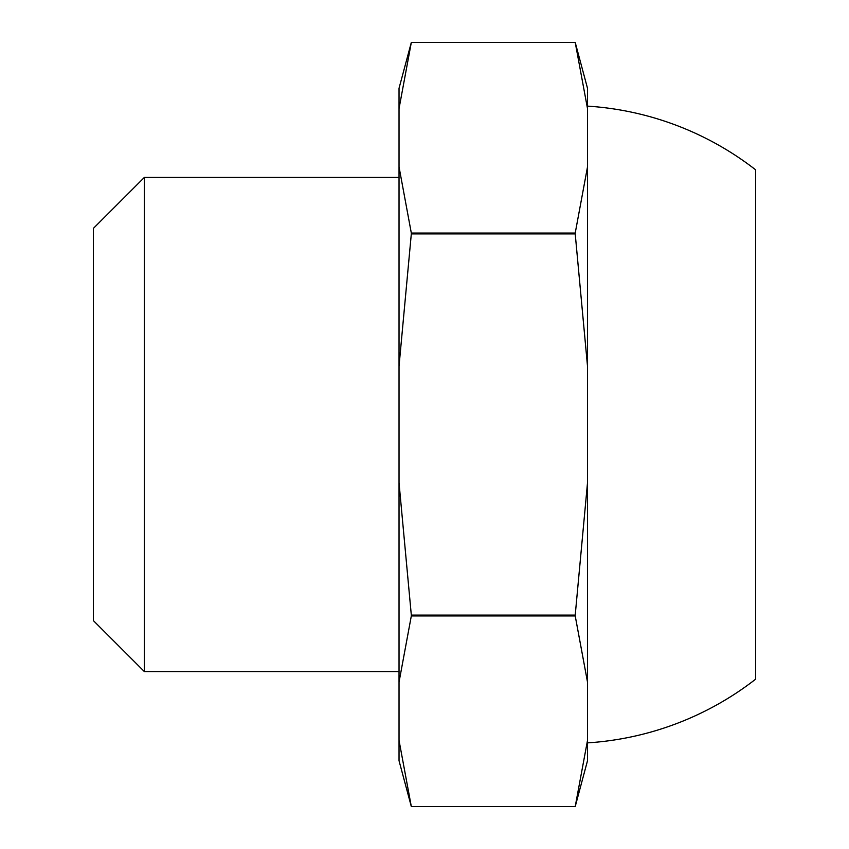 <?xml version="1.0" encoding="UTF-8"?>
<svg xmlns="http://www.w3.org/2000/svg" width="849" height="849" viewBox="0 0 849 849"><rect width="100%" height="100%" fill="white"/><g stroke="black" fill="none" stroke-linecap="round" stroke-linejoin="round"><path stroke-width="1.27" d="M93.39 620.619L93.39 228.381L144.33 177.441L144.33 671.559L93.39 620.619M587.508 742.875A305.64 305.64 0 0 0 755.61 679.2L755.61 169.8A305.64 305.64 0 0 0 587.508 106.125M399.03 177.441L144.33 177.441M399.03 671.559L144.33 671.559M587.508 740.402L587.508 760.704L575.219 806.55L411.319 806.55L399.03 740.402L411.319 806.55L575.219 806.55L587.508 740.402L587.508 682.097L575.219 615.949L411.319 615.949L399.03 682.097L399.03 760.704L411.319 806.55M399.03 108.598L399.03 88.296L411.319 42.45L399.03 108.598L399.03 166.903L411.319 233.05L575.219 233.05L587.508 166.903L587.508 108.598L575.219 42.45L411.319 42.45L399.03 88.296L411.319 42.45L575.219 42.45L587.508 108.598L587.508 88.296L575.219 42.45M399.03 682.097L399.03 482.805L411.319 615.101L575.219 615.101L587.508 482.805L587.508 366.195L575.219 233.9L411.319 233.9L399.03 366.195L399.03 482.805M399.03 366.195L399.03 166.903M411.319 615.949L411.319 615.101M411.319 233.9L411.319 233.05M575.219 615.949L575.219 615.101M575.219 233.9L575.219 233.05M587.508 682.097L587.508 482.805M587.508 366.195L587.508 166.903M587.508 760.704L575.219 806.55"/></g></svg>
